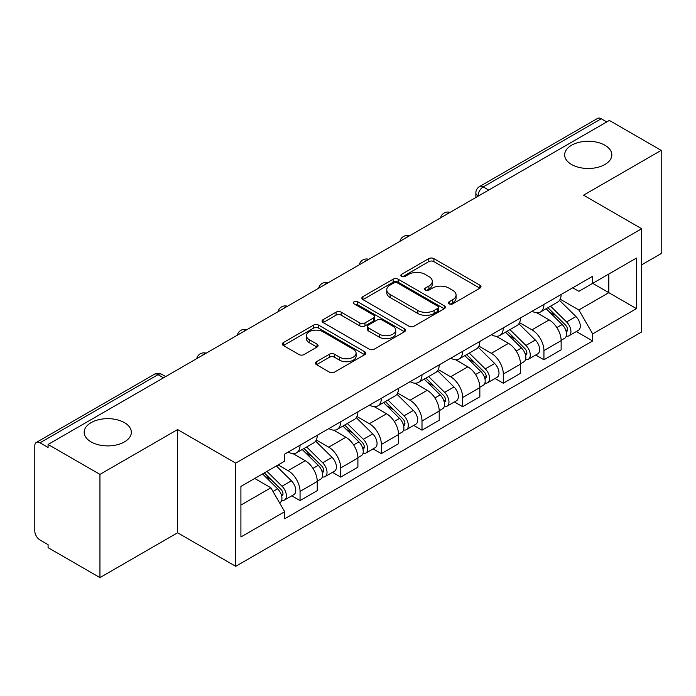 <?xml version="1.0" encoding="UTF-8"?>
<svg xmlns="http://www.w3.org/2000/svg" width="696" height="696" viewBox="0 0 696 696"><rect width="100%" height="100%" fill="white"/><g stroke="black" fill="none" stroke-linecap="round" stroke-linejoin="round"><path stroke-width="1.04" d="M449.172 303.848A2.532 1.462 0 0 0 452.757 303.848L479.927 288.161A3.619 2.088 0 0 0 480.988 286.682A3.619 2.088 0 0 0 479.927 285.203L433.895 258.625A3.619 2.088 0 0 0 428.78 258.625L401.601 274.311A2.532 1.462 0 0 0 400.861 275.346A2.532 1.462 0 0 0 401.601 276.382A2.532 1.462 0 0 0 405.185 276.382L408.7 274.355A11.571 6.682 0 0 1 425.065 274.355L428.901 276.564A11.571 6.682 0 0 1 432.294 281.288A11.571 6.682 0 0 1 428.901 286.012L425.387 288.048A2.532 1.462 0 0 0 424.647 289.084A2.532 1.462 0 0 0 425.387 290.11A2.532 1.462 0 0 0 428.971 290.11L432.486 288.083A11.571 6.682 0 0 1 448.85 288.083L452.687 290.302A11.571 6.682 0 0 1 456.08 295.026A11.571 6.682 0 0 1 452.687 299.75L449.172 301.777A2.532 1.462 0 0 0 448.433 302.812A2.532 1.462 0 0 0 449.172 303.848L449.172 301.777M124.436 422.646A23.586 13.616 0 0 0 98.736 419.697A23.586 13.616 0 0 0 84.172 432.277A23.586 13.616 0 0 0 91.08 441.908A23.586 13.616 0 0 0 116.78 444.857A23.586 13.616 0 0 0 131.344 432.277A23.586 13.616 0 0 0 124.436 422.646M604.92 145.246A23.586 13.616 0 0 0 579.22 142.288A23.586 13.616 0 0 0 564.656 154.869A23.586 13.616 0 0 0 571.564 164.5A23.586 13.616 0 0 0 597.264 167.449A23.586 13.616 0 0 0 611.827 154.869A23.586 13.616 0 0 0 604.92 145.246M316.497 361.694A3.619 2.088 0 0 0 315.436 363.173A3.619 2.088 0 0 0 316.497 364.643L329.408 372.108A3.619 2.088 0 0 0 334.524 372.108L364.704 354.682A3.619 2.088 0 0 0 365.765 353.203A3.619 2.088 0 0 0 364.704 351.724L318.672 325.145A3.619 2.088 0 0 0 313.557 325.145L283.376 342.571A3.619 2.088 0 0 0 282.315 344.05A3.619 2.088 0 0 0 283.376 345.52L298.975 354.534A3.619 2.088 0 0 0 304.091 354.534L317.011 347.078A3.619 2.088 0 0 0 318.063 345.599A3.619 2.088 0 0 0 317.011 344.12L309.268 339.657A9.674 5.585 0 0 1 306.44 335.707A9.674 5.585 0 0 1 312.408 330.548A9.674 5.585 0 0 1 322.953 331.757L353.264 349.253A9.674 5.585 0 0 1 356.1 353.203A9.674 5.585 0 0 1 350.123 358.362A9.674 5.585 0 0 1 339.578 357.152L334.524 354.238A3.619 2.088 0 0 0 329.408 354.238L316.497 361.694L316.497 364.643M235.7 463.118L177.593 429.571L99.946 474.394L48.085 444.457L609.348 120.425L661.2 150.362L583.553 195.184L641.66 228.732L235.7 463.118L235.7 566.318L641.66 331.94L641.66 228.732M408.952 326.18A3.619 2.088 0 0 0 414.068 326.18L444.248 308.754A3.619 2.088 0 0 0 445.31 307.284A3.619 2.088 0 0 0 444.248 305.805L398.208 279.226A3.619 2.088 0 0 0 393.101 279.226L362.921 296.644A3.619 2.088 0 0 0 361.859 298.123A3.619 2.088 0 0 0 362.921 299.602L408.952 326.18M355.108 304.396A2.532 1.462 0 0 1 357.674 304.752L357.674 301.742L404.48 328.764A3.619 2.088 0 0 1 405.542 330.243A3.619 2.088 0 0 1 404.48 331.722L374.3 349.14A3.619 2.088 0 0 1 369.185 349.14L323.144 322.561L323.144 319.612A3.619 2.088 0 0 0 322.083 321.082A3.619 2.088 0 0 0 323.144 322.561M323.144 319.612L336.064 312.156A3.619 2.088 0 0 1 341.179 312.156L359.849 322.935A3.619 2.088 0 0 0 364.965 322.935L373.535 317.985A3.619 2.088 0 0 0 374.587 316.506A3.619 2.088 0 0 0 373.535 315.036L354.09 303.813A2.532 1.462 0 0 1 353.35 302.777A2.532 1.462 0 0 1 354.916 301.429A2.532 1.462 0 0 1 357.674 301.742M99.946 474.394L99.946 577.602L48.085 547.665L48.085 544.655L40.011 539.992A7.369 4.254 -120 0 1 34.8 530.961L34.8 445.814A7.369 4.254 -120 0 1 36.322 442.439L154.364 374.291A7.369 4.254 60 0 1 158.044 374.657L40.011 442.804A7.369 4.254 -120 0 0 36.322 442.439M641.66 264.845L661.2 253.561L661.2 150.362M99.946 577.602L177.593 532.771L235.7 566.318M48.085 444.457L48.085 447.467L40.011 442.804M488.705 190.078L483.233 186.911A7.369 4.254 60 0 0 479.553 186.545L597.586 118.398A7.369 4.254 60 0 1 601.266 118.764L483.233 186.911A7.369 4.254 120 0 0 478.022 195.941L478.022 196.237M606.738 121.922L601.266 118.764M543.941 304.404A16.948 9.787 60 0 1 540.435 312.017L557.635 302.09A16.948 9.787 -120 0 0 561.141 294.478M519.538 322.657L531.962 329.826A16.948 9.787 60 0 1 543.941 350.593L561.141 340.657A16.948 9.787 -120 0 0 549.153 319.899L536.851 312.791M561.141 340.657L561.141 349.836L543.941 359.762L535.702 355.004M540.435 312.017A16.948 9.787 60 0 1 532.092 311.251M543.941 350.593L543.941 359.762M503.295 327.877A16.948 9.787 60 0 1 499.789 335.481L516.98 325.554A16.948 9.787 -120 0 0 520.495 317.941M495.047 378.476L503.295 383.235L520.495 373.308L520.495 364.13A16.948 9.787 -120 0 0 508.506 343.372L496.196 336.264M499.789 335.481A16.948 9.787 60 0 1 491.446 334.715M478.892 346.13L491.315 353.298A16.948 9.787 60 0 1 503.295 374.056L503.295 383.235M462.649 351.341A16.948 9.787 60 0 1 459.142 358.953L476.334 349.018A16.948 9.787 -120 0 0 479.848 341.414M454.401 401.94L462.649 406.699L479.848 396.772L479.848 387.594A16.948 9.787 -120 0 0 467.86 366.835L455.549 359.728M459.142 358.953A16.948 9.787 60 0 1 450.79 358.188M438.245 369.593L450.66 376.762A16.948 9.787 60 0 1 462.649 397.529L462.649 406.699M422.002 374.813A16.948 9.787 60 0 1 418.487 382.417L435.687 372.49A16.948 9.787 -120 0 0 439.193 364.878M413.755 425.413L422.002 430.171L439.202 420.245L439.202 411.066A16.948 9.787 -120 0 0 427.214 390.308L414.903 383.2M418.487 382.417A16.948 9.787 60 0 1 410.144 381.652M397.59 393.066L410.014 400.235A16.948 9.787 60 0 1 422.002 420.993L422.002 430.171M381.356 398.277A16.948 9.787 60 0 1 377.841 405.89L395.041 395.954A16.948 9.787 -120 0 0 398.547 388.351M373.108 448.877L381.356 453.635L398.547 443.709L398.547 434.53A16.948 9.787 -120 0 0 386.567 413.772L374.257 406.664M377.841 405.89A16.948 9.787 60 0 1 369.498 405.124M356.944 416.53L369.367 423.699A16.948 9.787 60 0 1 381.356 444.466L381.356 453.635M340.701 421.75A16.948 9.787 60 0 1 337.195 429.354L354.394 419.427A16.948 9.787 -120 0 0 357.901 411.815M332.462 472.349L340.701 477.108L357.901 467.181L357.901 458.003A16.948 9.787 -120 0 0 345.912 437.245L333.61 430.137M337.195 429.354A16.948 9.787 60 0 1 328.851 428.588M316.297 440.002L328.721 447.171A16.948 9.787 60 0 1 340.701 467.93L340.701 477.108M300.054 445.214A16.948 9.787 60 0 1 296.548 452.826L313.739 442.891A16.948 9.787 -120 0 0 317.254 435.287M291.807 495.813L300.054 500.572L317.254 490.645L317.254 481.467A16.948 9.787 -120 0 0 305.266 460.708L292.955 453.601M296.548 452.826A16.948 9.787 60 0 1 288.205 452.061M278.165 464.919L288.066 470.635A16.948 9.787 60 0 1 300.054 491.402L300.054 500.572M572.738 287.779L578.863 291.32L636.448 258.068L608.826 274.015L608.826 292.668L578.863 309.972L560.184 299.193M240.912 505.087L270.875 487.792L284.681 511.708L240.912 536.981L240.912 486.434L284.681 461.161L284.681 454.088L592.67 276.277L592.67 283.342L636.448 308.615L592.67 333.889L578.863 309.972M636.448 258.068L636.448 308.615M284.681 511.708L284.681 518.781L592.67 340.962L592.67 333.889M177.593 429.571L177.593 532.771M270.875 487.792L254.719 478.457M576.349 331.54L592.67 340.962M450.182 304.204L452.687 302.76A11.571 6.682 0 0 0 456.08 298.036L456.08 295.026M432.294 281.288L432.294 284.299A11.571 6.682 0 0 1 428.901 289.023L426.396 290.476M479.883 288.188L433.895 261.635A3.619 2.088 0 0 0 428.78 261.635L402.61 276.738M444.205 308.78L398.208 282.237A3.619 2.088 0 0 0 393.101 282.237L362.964 299.628M437.854 308.311A2.532 1.462 0 0 0 438.593 307.284A2.532 1.462 0 0 0 437.854 306.249L397.442 282.915A2.532 1.462 0 0 0 393.866 282.915L390.151 285.055A11.571 6.682 0 0 0 386.767 289.78A11.571 6.682 0 0 0 390.151 294.504L417.774 310.451A11.571 6.682 0 0 0 434.147 310.451L437.854 308.311L437.854 311.321A2.532 1.462 0 0 0 438.593 310.285L438.593 307.284M386.767 289.78L386.767 292.79A11.571 6.682 0 0 0 390.151 297.514L390.151 294.504M437.854 311.321L434.147 313.461A11.571 6.682 0 0 1 417.774 313.461L390.151 297.514M323.196 322.587L336.064 315.157L336.064 312.156M374.587 316.506L374.587 319.516A3.619 2.088 0 0 1 373.535 320.995L364.965 325.937A3.619 2.088 0 0 1 359.849 325.937L341.179 315.157A3.619 2.088 0 0 0 336.064 315.157M357.674 304.752L404.428 331.748M379.224 334.115A9.674 5.585 0 0 0 389.769 335.333A9.674 5.585 0 0 0 395.737 330.165A9.674 5.585 0 0 0 392.901 326.215L382.226 320.056A3.619 2.088 0 0 0 377.11 320.056L368.541 324.997A3.619 2.088 0 0 0 367.488 326.476A3.619 2.088 0 0 0 368.541 327.955L379.224 334.115L379.224 337.125A9.674 5.585 0 0 0 389.769 338.334A9.674 5.585 0 0 0 395.737 333.175L395.737 330.165M367.488 326.476L367.488 329.486A3.619 2.088 0 0 0 368.541 330.965L368.541 327.955M379.224 337.125L368.541 330.965M356.1 353.203L356.1 356.213A9.674 5.585 0 0 1 350.123 361.372A9.674 5.585 0 0 1 339.578 360.163L334.524 357.248A3.619 2.088 0 0 0 329.408 357.248L316.541 364.678M306.44 335.707L306.44 338.717A9.674 5.585 0 0 0 309.268 342.667L309.268 339.657M316.958 347.104L309.268 342.667M364.66 354.708L318.672 328.155A3.619 2.088 0 0 0 313.557 328.155L283.42 345.555M546.134 308.728L562.142 324.519A9.213 5.316 60 0 1 564.578 338.334L561.141 340.318M549.327 311.878L556.113 315.793M547.909 307.702L565.448 324.997A4.42 2.549 60 0 1 566.614 331.627A4.42 2.549 60 0 1 566.205 331.792M550.562 306.17L566.579 321.961A9.213 5.316 60 0 1 569.006 335.776A9.213 5.316 60 0 1 566.222 336.072M559.523 300.341L575.957 316.55A9.213 5.316 60 0 1 578.385 330.365L569.006 335.776M505.487 332.192L521.495 347.991A9.213 5.316 60 0 1 523.931 361.798L520.495 363.79M508.68 335.341L515.466 339.265M507.262 331.165L524.793 348.47A4.42 2.549 60 0 1 525.958 355.099A4.42 2.549 60 0 1 525.558 355.256M509.916 329.634L525.924 345.433A9.213 5.316 60 0 1 528.36 359.249A9.213 5.316 60 0 1 525.576 359.545M518.877 323.805L535.311 340.013A9.213 5.316 60 0 1 537.738 353.829L528.36 359.249M464.832 355.665L480.849 371.455A9.213 5.316 60 0 1 483.276 385.271L479.84 387.254M468.034 358.814L474.82 362.729M466.616 354.638L484.146 371.934A4.42 2.549 60 0 1 485.312 378.563A4.42 2.549 60 0 1 484.912 378.728M469.269 353.107L485.277 368.897A9.213 5.316 60 0 1 487.713 382.713A9.213 5.316 60 0 1 484.929 383.009M478.23 347.278L494.656 363.486A9.213 5.316 60 0 1 497.092 377.302L487.713 382.713M424.186 379.129L440.203 394.928A9.213 5.316 60 0 1 442.63 408.735L439.193 410.727M427.379 382.278L434.173 386.202M425.961 378.102L443.5 395.406A4.42 2.549 60 0 1 444.666 402.036A4.42 2.549 60 0 1 444.265 402.192M428.614 376.571L444.631 392.37A9.213 5.316 60 0 1 447.058 406.177A9.213 5.316 60 0 1 444.283 406.473M437.575 370.742L454.01 386.95A9.213 5.316 60 0 1 456.445 400.765L447.058 406.177M383.54 402.601L399.556 418.392A9.213 5.316 60 0 1 401.983 432.207L398.547 434.191M386.732 405.751L393.518 409.666M385.314 401.575L402.853 418.87A4.42 2.549 60 0 1 404.019 425.5A4.42 2.549 60 0 1 403.61 425.665M387.968 400.043L403.985 415.834A9.213 5.316 60 0 1 406.412 429.65A9.213 5.316 60 0 1 403.628 429.945M396.929 394.214L413.363 410.423A9.213 5.316 60 0 1 415.79 424.229L406.412 429.65M342.893 426.065L358.901 441.864A9.213 5.316 60 0 1 361.337 455.671L357.901 457.655M346.086 429.215L352.872 433.138M344.668 425.038L362.207 442.343A4.42 2.549 60 0 1 363.373 448.972A4.42 2.549 60 0 1 362.964 449.129M347.321 423.507L363.338 439.306A9.213 5.316 60 0 1 365.765 453.113A9.213 5.316 60 0 1 362.981 453.409M356.282 417.678L372.717 433.886A9.213 5.316 60 0 1 375.144 447.702L365.765 453.113M302.247 449.529L318.255 465.328A9.213 5.316 60 0 1 320.691 479.144L317.245 481.127M305.44 452.687L312.226 456.602M304.022 448.511L321.552 465.807A4.42 2.549 60 0 1 322.718 472.436A4.42 2.549 60 0 1 322.318 472.593M306.675 446.98L322.683 462.77A9.213 5.316 60 0 1 325.119 476.586A9.213 5.316 60 0 1 322.335 476.882M315.636 441.142L332.07 457.359A9.213 5.316 60 0 1 334.498 471.166L325.119 476.586M262.549 473.941L277.608 488.801A9.213 5.316 60 0 1 280.036 502.608L279.583 502.877M264.785 476.151L271.579 480.075M264.323 472.915L280.906 489.279A4.42 2.549 60 0 1 282.071 495.909A4.42 2.549 60 0 1 281.671 496.065M266.977 471.383L282.037 486.243A9.213 5.316 60 0 1 284.464 500.05A9.213 5.316 60 0 1 281.689 500.346M276.356 465.963L291.415 480.823A9.213 5.316 60 0 1 293.851 494.638L284.464 500.05M478.282 196.089L478.022 195.941A7.369 4.254 0 0 1 475.864 192.931L475.864 197.49M340.701 467.93L357.901 458.003M381.356 444.466L398.547 434.53M422.002 420.993L439.202 411.066M462.649 397.529L479.848 387.594M503.295 374.056L520.495 364.13M300.054 491.402L317.254 481.467M288.066 470.635L305.266 460.708M328.721 447.171L345.912 437.245M369.367 423.699L386.567 413.772M410.014 400.235L427.214 390.308M450.66 376.762L467.86 366.835M491.315 353.298L508.506 343.372M531.962 329.826L549.153 319.899M449.425 212.75A7.369 4.254 120 0 0 446.171 214.629M408.778 236.222A7.369 4.254 120 0 0 405.524 238.102M368.123 259.686A7.369 4.254 120 0 0 364.869 261.565M327.477 283.159A7.369 4.254 120 0 0 324.223 285.038M286.83 306.623A7.369 4.254 120 0 0 283.577 308.502M246.184 330.095A7.369 4.254 120 0 0 242.93 331.975M205.537 353.559A7.369 4.254 120 0 0 202.284 355.439M163.516 377.815L158.044 374.657A7.369 4.254 120 0 1 161.733 374.291A7.369 7.369 0 0 0 154.364 374.291M452.687 302.76L452.687 299.75M425.387 290.11L425.387 288.048M428.901 289.023L428.901 286.012M401.601 276.382L401.601 274.311M428.78 261.635L428.78 258.625M433.895 261.635L433.895 258.625M479.927 288.161L479.927 285.203M362.921 299.602L362.921 296.644M393.101 282.237L393.101 279.226M398.208 282.237L398.208 279.226M444.248 308.754L444.248 305.805M417.774 313.461L417.774 310.451M434.147 313.461L434.147 310.451M341.179 315.157L341.179 312.156M359.849 325.937L359.849 322.935M364.965 325.937L364.965 322.935M373.535 320.995L373.535 317.985M404.48 331.722L404.48 328.764M329.408 357.248L329.408 354.238M334.524 357.248L334.524 354.238M339.578 360.163L339.578 357.152M317.011 347.078L317.011 344.12M283.376 345.52L283.376 342.571M313.557 328.155L313.557 325.145M318.672 328.155L318.672 325.145M364.704 354.682L364.704 351.724M562.142 324.519L556.852 327.581M567.527 329.608L565.865 330.565M575.957 316.55L566.579 321.961M521.495 347.991L516.206 351.045M526.881 353.072L525.219 354.029M535.311 340.013L525.924 345.433M480.849 371.455L475.559 374.518M486.234 376.536L484.573 377.502M494.656 363.486L485.277 368.897M440.203 394.928L434.913 397.981M445.579 400.009L443.918 400.966M454.01 386.95L444.631 392.37M399.556 418.392L394.258 421.445M404.933 423.473L403.271 424.438M413.363 410.423L403.985 415.834M358.901 441.864L353.611 444.918M364.286 446.945L362.625 447.902M372.717 433.886L363.338 439.306M318.255 465.328L312.965 468.382M323.64 470.409L321.978 471.375M332.07 457.359L322.683 462.77M277.608 488.801L272.997 491.463M282.985 493.882L281.332 494.839M291.415 480.823L282.037 486.243M450.051 212.393A7.369 7.369 0 0 0 440.594 217.848M409.405 235.857A7.369 7.369 0 0 0 399.948 241.321M368.75 259.33A7.369 7.369 0 0 0 359.293 264.785M328.103 282.793A7.369 7.369 0 0 0 318.646 288.257M287.457 306.266A7.369 7.369 0 0 0 278 311.721M246.81 329.73A7.369 7.369 0 0 0 237.353 335.194M206.164 353.203A7.369 7.369 0 0 0 196.707 358.657M165.674 376.571L161.733 374.291M479.553 186.545A7.369 7.369 0 0 0 475.864 192.931"/></g></svg>
